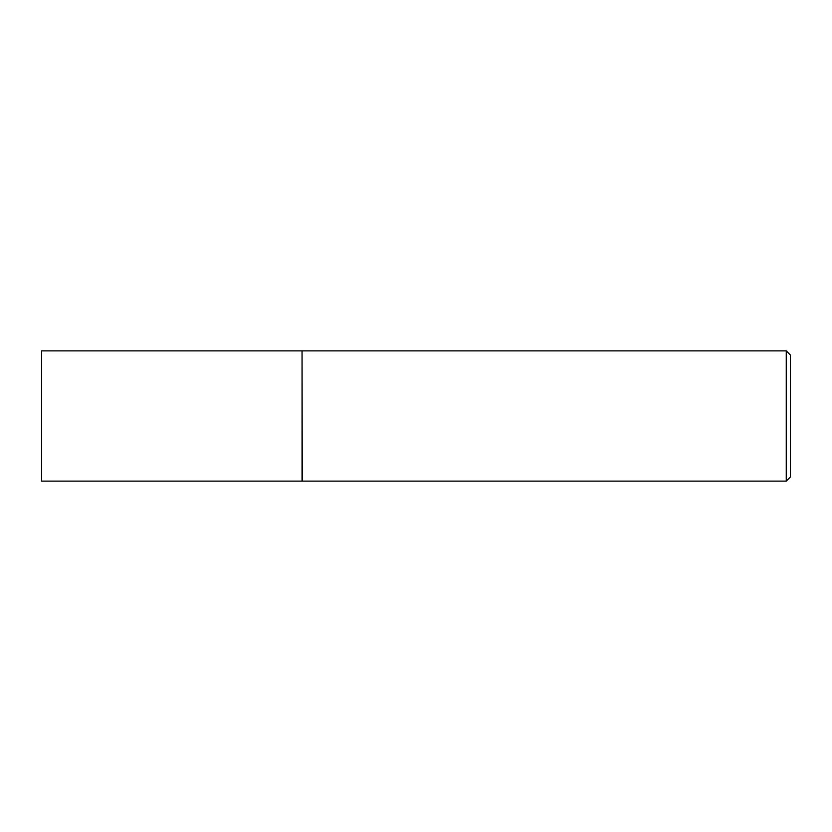 <?xml version="1.0" encoding="UTF-8"?>
<svg xmlns="http://www.w3.org/2000/svg" width="832" height="832" viewBox="0 0 832 832"><rect width="100%" height="100%" fill="white"/><g stroke="black" fill="none" stroke-linecap="round" stroke-linejoin="round"><path stroke-width="1.25" d="M41.6 416L41.6 481.114L302.047 481.114L302.047 350.886L41.6 350.886L41.6 416M302.047 351.094L302.255 481.114L786.261 481.114L786.261 350.886L790.4 355.025L790.4 476.975L786.261 481.114M302.255 350.886L786.261 350.886"/></g></svg>
